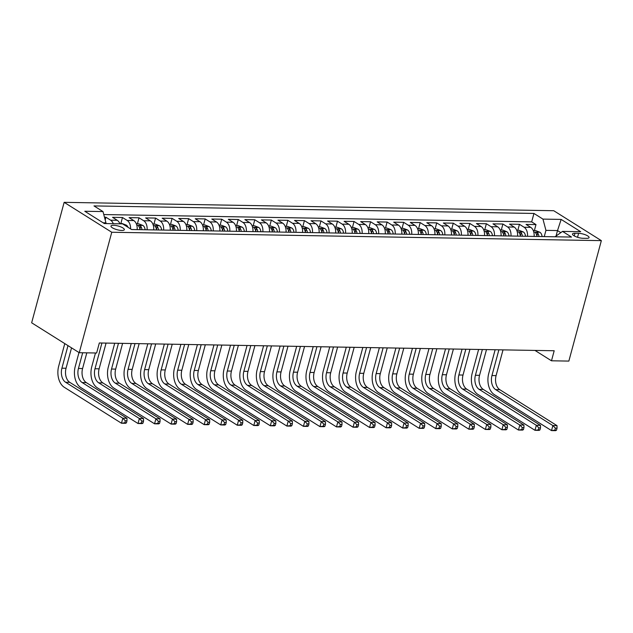 <?xml version="1.0" encoding="UTF-8"?>
<svg xmlns="http://www.w3.org/2000/svg" width="633" height="633" viewBox="0 0 633 633"><rect width="100%" height="100%" fill="white"/><g stroke="black" fill="none" stroke-linecap="round" stroke-linejoin="round"><path stroke-width="0.95" d="M121.773 230.459A6.923 1.923 15.1 0 0 124.345 229.676A6.923 1.923 15.1 0 0 120.824 226.907A6.923 1.923 15.1 0 0 113.544 225.285A6.923 1.923 15.1 0 0 110.973 226.068A6.923 1.923 15.1 0 0 114.486 228.845A6.923 1.923 15.1 0 0 121.773 230.459M111.764 232.256L79.26 352.708L31.65 322.79L64.147 202.338L553.74 210.718L601.35 240.635L111.764 232.256L64.147 202.338M534.125 236.418A8.656 5.586 -89 0 0 530.755 227.366L526.063 224.414L535.985 224.588L534.363 230.594M527.511 236.307A8.656 5.586 -89 0 0 524.14 227.255L519.44 224.304L517.818 230.317M519.44 224.304L509.518 224.129L514.218 227.081A8.656 5.586 -89 0 1 517.58 236.133M501.043 235.856A8.656 5.586 -89 0 0 497.673 226.804L492.98 223.853L502.903 224.019L501.281 230.032M484.506 235.571A8.656 5.586 -89 0 0 481.135 226.519L476.435 223.568L486.366 223.734L484.743 229.747M467.961 235.286A8.656 5.586 -89 0 0 464.598 226.234L459.898 223.283L469.821 223.457L468.198 229.463M451.424 235.001A8.656 5.586 -89 0 0 448.053 225.949L443.361 222.998L453.283 223.172L451.661 229.186M434.879 234.716A8.656 5.586 -89 0 0 431.516 225.672L426.816 222.721L436.738 222.887L435.116 228.901M418.342 234.439A8.656 5.586 -89 0 0 414.971 225.388L410.279 222.436L420.201 222.602L418.579 228.616M401.805 234.155A8.656 5.586 -89 0 0 398.434 225.103L393.734 222.151L403.664 222.318L402.042 228.331M385.26 233.87A8.656 5.586 -89 0 0 381.897 224.818L377.197 221.866L387.119 222.041L385.497 228.046M368.723 233.585A8.656 5.586 -89 0 0 365.352 224.533L360.66 221.582L370.582 221.756L368.96 227.769M352.185 233.308A8.656 5.586 -89 0 0 348.815 224.256L344.115 221.305L354.045 221.471L352.423 227.484M335.64 233.023A8.656 5.586 -89 0 0 332.278 223.971L327.577 221.02L337.5 221.186L335.878 227.2M319.103 232.738A8.656 5.586 -89 0 0 315.732 223.686L311.04 220.735L320.963 220.909L319.341 226.915M302.558 232.453A8.656 5.586 -89 0 0 299.195 223.402L294.495 220.45L304.418 220.624L302.796 226.638M286.021 232.176A8.656 5.586 -89 0 0 282.65 223.125L277.958 220.173L287.88 220.339L286.258 226.353M269.484 231.892A8.656 5.586 -89 0 0 266.113 222.84L261.413 219.888L271.343 220.055L269.721 226.068M252.939 231.607A8.656 5.586 -89 0 0 249.576 222.555L244.876 219.604L254.798 219.77L253.176 225.783M236.402 231.322A8.656 5.586 -89 0 0 233.031 222.27L228.339 219.319L238.261 219.493L236.639 225.498M219.857 231.037A8.656 5.586 -89 0 0 216.494 221.993L211.794 219.034L221.716 219.208L220.094 225.221M203.32 230.76A8.656 5.586 -89 0 0 199.949 221.708L195.257 218.757L205.179 218.923L203.557 224.937M186.782 230.475A8.656 5.586 -89 0 0 183.412 221.423L178.712 218.472L188.642 218.638L187.02 224.652M170.237 230.19A8.656 5.586 -89 0 0 166.875 221.139L162.175 218.187L172.097 218.361L170.475 224.367M153.7 229.906A8.656 5.586 -89 0 0 150.33 220.854L145.637 217.902L155.56 218.076L153.938 224.09M137.163 229.629A8.656 5.586 -89 0 0 133.792 220.577L129.092 217.625L139.023 217.792L137.401 223.805M119.898 223.821A8.656 5.586 -89 0 0 117.255 220.292L112.555 217.341L122.478 217.507L120.856 223.52M534.988 350.429L551.485 360.794L554.192 350.753L99.334 342.967L96.627 353.008L79.26 352.708M578.617 233.324L574.978 233.261A6.71 1.867 15.1 0 0 572.485 234.02A6.71 1.867 15.1 0 0 575.895 236.702A6.71 1.867 15.1 0 0 582.953 238.277L586.593 238.34A6.71 1.867 15.1 0 0 589.078 237.581A6.71 1.867 15.1 0 0 585.675 234.898A6.71 1.867 15.1 0 0 578.617 233.324L577.541 237.296M556.17 235.555L557.515 230.57L545.939 230.372L542.956 219.105L533.951 213.448L93.977 205.915L102.989 211.572L84.79 211.264L104.35 223.56L122.549 223.868L131.553 229.526L571.52 237.059L562.515 231.401L555.046 236.774M542.956 219.105L561.147 219.414L580.706 231.71L562.515 231.401M535.985 224.588L531.673 221.874L103.772 214.555M113.283 223.71A8.656 5.586 91 0 0 110.633 220.181L105.94 217.23L104.477 217.198M122.478 217.507L127.178 220.458A8.656 5.586 91 0 1 130.58 228.917M139.023 217.792L143.715 220.743A8.656 5.586 91 0 1 147.085 229.795M155.56 218.076L160.26 221.028A8.656 5.586 91 0 1 163.623 230.08M172.097 218.361L176.797 221.313A8.656 5.586 91 0 1 180.168 230.365M188.642 218.638L193.334 221.59A8.656 5.586 91 0 1 196.705 230.641M205.179 218.923L209.879 221.874A8.656 5.586 91 0 1 213.242 230.926M221.716 219.208L226.416 222.159A8.656 5.586 91 0 1 229.787 231.211M238.261 219.493L242.953 222.444A8.656 5.586 91 0 1 246.324 231.496M254.798 219.77L259.498 222.729A8.656 5.586 91 0 1 262.861 231.773M271.343 220.055L276.035 223.006A8.656 5.586 91 0 1 279.406 232.058M287.88 220.339L292.581 223.291A8.656 5.586 91 0 1 295.943 232.343M304.418 220.624L309.118 223.576A8.656 5.586 91 0 1 312.488 232.627M320.963 220.909L325.655 223.86A8.656 5.586 91 0 1 329.025 232.912M337.5 221.186L342.2 224.137A8.656 5.586 91 0 1 345.563 233.189M354.045 221.471L358.737 224.422A8.656 5.586 91 0 1 362.108 233.474M370.582 221.756L375.282 224.707A8.656 5.586 91 0 1 378.645 233.759M387.119 222.041L391.819 224.992A8.656 5.586 91 0 1 395.19 234.044M403.664 222.318L408.356 225.269A8.656 5.586 91 0 1 411.727 234.321M420.201 222.602L424.901 225.554A8.656 5.586 91 0 1 428.264 234.606M436.738 222.887L441.438 225.839A8.656 5.586 91 0 1 444.809 234.89M453.283 223.172L457.975 226.123A8.656 5.586 91 0 1 461.346 235.175M469.821 223.457L474.521 226.408A8.656 5.586 91 0 1 477.883 235.452M486.366 223.734L491.058 226.685A8.656 5.586 91 0 1 494.428 235.737M502.903 224.019L507.603 226.97A8.656 5.586 91 0 1 510.966 236.022M544.253 236.592L545.939 230.372M551.485 360.794L568.853 361.087L601.35 240.635M560.711 232.58L557.515 230.57L561.147 219.414M105.766 223.584L105.964 222.84L103.132 222.792M531.673 221.874L533.951 213.448M105.94 217.23L105.205 219.952M102.989 211.572L105.964 222.84M533.279 230.578L535.7 230.618L539.925 232.264A5.737 3.695 91 0 1 542.085 236.552M556.494 430.187L557.032 428.177L555.378 428.153L554.84 430.163L556.494 430.187L555.655 430.662L551.517 430.59L494.326 394.644A16.236 10.468 91 0 1 488.731 373.525L495.148 349.74M538.936 236.505A5.737 3.695 -89 0 0 537.686 233.071C536.119 232.105 535.455 232.089 535.7 233.031A5.737 3.695 91 0 1 536.95 236.465M535.486 232.525L535.7 233.031M537.686 233.071L536.903 235.959A2.92 1.883 91 0 1 537.061 236.465M503.029 349.875L496.09 375.614A10.824 6.979 -89 0 0 499.809 389.699L557.008 425.645L552.87 425.574L555.378 428.153M498.899 349.804L491.952 375.543A10.824 6.979 -89 0 0 495.679 389.627L552.87 425.574L551.517 430.59L554.84 430.163M557.032 428.177L557.008 425.645M516.734 230.293L519.163 230.341L523.388 231.987A5.737 3.695 91 0 1 525.54 236.275M539.957 429.902L540.495 427.9L538.841 427.868L538.295 429.878L539.957 429.902L539.118 430.377L534.98 430.305L477.78 394.359A16.236 10.468 91 0 1 472.194 373.241L478.611 349.463M522.399 236.22A5.737 3.695 -89 0 0 521.141 232.786C519.582 231.82 518.918 231.813 519.155 232.746A5.737 3.695 91 0 1 520.413 236.18M518.949 232.24L519.155 232.746M521.141 232.786L520.366 235.674A2.92 1.883 91 0 1 520.524 236.188M486.492 349.598L479.545 375.337A10.824 6.979 -89 0 0 483.272 389.414L540.471 425.36L536.333 425.289L538.841 427.868M482.354 349.527L475.415 375.266A10.824 6.979 -89 0 0 479.134 389.342L536.333 425.289L534.98 430.305L538.295 429.878M540.495 427.9L540.471 425.36M500.197 230.016L502.618 230.056L506.843 231.702A5.737 3.695 91 0 1 509.003 235.99M523.412 429.625L523.958 427.615L522.304 427.584L521.758 429.593L523.412 429.625L522.573 430.1L518.443 430.029L461.243 394.082A16.236 10.468 91 0 1 455.657 372.956L462.074 349.179M505.862 235.935A5.737 3.695 -89 0 0 504.604 232.501C503.037 231.536 502.38 231.528 502.618 232.469A5.737 3.695 91 0 1 503.876 235.903M502.404 231.955L502.618 232.469M504.604 232.501L503.821 235.389A2.92 1.883 91 0 1 503.979 235.903M469.947 349.313L463.008 375.053A10.824 6.979 -89 0 0 466.735 389.129L523.926 425.075L519.796 425.004L522.304 427.584M465.817 349.242L458.87 374.981A10.824 6.979 -89 0 0 462.596 389.058L519.796 425.004L518.443 430.029L521.758 429.593M523.958 427.615L523.926 425.075M483.659 229.732L486.081 229.771L490.306 231.417A5.737 3.695 91 0 1 492.458 235.705M506.875 429.34L507.413 427.33L505.759 427.299L505.221 429.309L506.875 429.34L506.036 429.815L501.898 429.744L444.698 393.797A16.236 10.468 91 0 1 439.112 372.679L445.529 348.894M489.317 235.65A5.737 3.695 -89 0 0 488.059 232.216C486.5 231.251 485.835 231.243 486.081 232.184A5.737 3.695 91 0 1 487.331 235.618M485.867 231.678L486.081 232.184M488.059 232.216L487.283 235.104A2.92 1.883 91 0 1 487.442 235.618M453.41 349.028L446.463 374.768A10.824 6.979 -89 0 0 450.19 388.852L507.389 424.798L503.251 424.727L505.759 427.299M449.272 348.957L442.332 374.696A10.824 6.979 -89 0 0 446.059 388.781L503.251 424.727L501.898 429.744L505.221 429.309M507.413 427.33L507.389 424.798M467.114 229.447L469.536 229.486L473.769 231.132A5.737 3.695 91 0 1 475.921 235.421M490.33 429.055L490.876 427.046L489.222 427.022L488.676 429.024L490.33 429.055L489.491 429.53L485.361 429.459L428.161 393.512A16.236 10.468 91 0 1 422.575 372.394L428.992 348.609M472.78 235.365A5.737 3.695 -89 0 0 471.522 231.931C469.955 230.974 469.298 230.958 469.536 231.9A5.737 3.695 91 0 1 470.794 235.334M469.33 231.393L469.536 231.9M471.522 231.931L470.746 234.819A2.92 1.883 91 0 1 470.897 235.334M436.873 348.743L429.926 374.483A10.824 6.979 -89 0 0 433.652 388.567L490.852 424.514L486.714 424.442L489.222 427.022M432.735 348.672L425.787 374.412A10.824 6.979 -89 0 0 429.514 388.496L486.714 424.442L485.361 429.459L488.676 429.024M490.876 427.046L490.852 424.514M450.577 229.162L452.999 229.201L457.224 230.855A5.737 3.695 91 0 1 459.384 235.136M473.793 428.77L474.331 426.769L472.677 426.737L472.139 428.747L473.793 428.77L472.954 429.245L468.816 429.174L411.624 393.228A16.236 10.468 91 0 1 406.03 372.109L412.447 348.332M456.235 235.088A5.737 3.695 -89 0 0 454.985 231.654C453.418 230.689 452.753 230.673 452.999 231.615A5.737 3.695 91 0 1 454.257 235.049M452.785 231.108L452.999 231.615M454.985 231.654L454.201 234.542A2.92 1.883 91 0 1 454.359 235.057M420.328 348.466L413.389 374.198A10.824 6.979 -89 0 0 417.107 388.282L474.307 424.229L470.177 424.157L472.677 426.737M416.197 348.395L409.25 374.127A10.824 6.979 -89 0 0 412.977 388.211L470.177 424.157L468.816 429.174L472.139 428.747M474.331 426.769L474.307 424.229M434.032 228.877L436.461 228.924L440.687 230.57A5.737 3.695 91 0 1 442.839 234.859M457.255 428.486L457.794 426.484L456.14 426.452L455.602 428.462L457.255 428.486L456.417 428.968L452.279 428.897L395.079 392.951A16.236 10.468 91 0 1 389.493 371.824L395.91 348.047M439.698 234.803A5.737 3.695 -89 0 0 438.44 231.369C436.881 230.404 436.216 230.396 436.454 231.338A5.737 3.695 91 0 1 437.712 234.772M436.248 230.823L436.454 231.338M438.44 231.369L437.664 234.257A2.92 1.883 91 0 1 437.822 234.772M403.791 348.182L396.844 373.921A10.824 6.979 -89 0 0 400.57 387.997L457.77 423.944L453.632 423.873L456.14 426.452M399.652 348.11L392.713 373.85A10.824 6.979 -89 0 0 396.432 387.926L453.632 423.873L452.279 428.897L455.602 428.462M457.794 426.484L457.77 423.944M417.495 228.6L419.916 228.64L424.15 230.285A5.737 3.695 91 0 1 426.302 234.574M440.71 428.209L441.256 426.199L439.603 426.167L439.057 428.177L440.71 428.209L439.872 428.683L435.741 428.612L378.542 392.666A16.236 10.468 91 0 1 372.956 371.539L379.373 347.762M423.16 234.519A5.737 3.695 -89 0 0 421.902 231.085C420.336 230.119 419.679 230.111 419.916 231.053A5.737 3.695 91 0 1 421.174 234.487M419.703 230.539L419.916 231.053M421.902 231.085L421.119 233.973A2.92 1.883 91 0 1 421.277 234.487M387.254 347.897L380.306 373.636A10.824 6.979 -89 0 0 384.033 387.712L441.225 423.667L437.094 423.596L439.603 426.167M383.115 347.826L376.168 373.565A10.824 6.979 -89 0 0 379.895 387.649L437.094 423.596L435.741 428.612L439.057 428.177M441.256 426.199L441.225 423.667M400.958 228.315L403.379 228.355L407.605 230.001A5.737 3.695 91 0 1 409.757 234.289M424.173 427.924L424.711 425.914L423.058 425.89L422.52 427.892L424.173 427.924L423.335 428.399L419.196 428.327L362.005 392.381A16.236 10.468 91 0 1 356.411 371.262L362.828 347.477M406.615 234.234A5.737 3.695 -89 0 0 405.365 230.8C403.799 229.842 403.134 229.826 403.379 230.768A5.737 3.695 91 0 1 404.629 234.202M403.166 230.262L403.379 230.768M405.365 230.8L404.582 233.688A2.92 1.883 91 0 1 404.74 234.202M370.709 347.612L363.761 373.351A10.824 6.979 -89 0 0 367.488 387.436L424.688 423.382L420.549 423.311L423.058 425.89M366.578 347.541L359.631 373.28A10.824 6.979 -89 0 0 363.358 387.364L420.549 423.311L419.196 428.327L422.52 427.892M424.711 425.914L424.688 423.382M384.413 228.03L386.842 228.07L391.067 229.716A5.737 3.695 91 0 1 393.22 234.004M407.628 427.639L408.174 425.629L406.521 425.605L405.975 427.615L407.628 427.639L406.79 428.114L402.659 428.043L345.46 392.096A16.236 10.468 91 0 1 339.874 370.978L346.291 347.193M390.078 233.957A5.737 3.695 -89 0 0 388.82 230.523C387.261 229.557 386.597 229.542 386.834 230.483A5.737 3.695 91 0 1 388.092 233.917M386.628 229.977L386.834 230.483M388.82 230.523L388.045 233.411A2.92 1.883 91 0 1 388.203 233.925M354.171 347.327L347.224 373.066A10.824 6.979 -89 0 0 350.951 387.151L408.15 423.097L404.012 423.026L406.521 425.605M350.033 347.264L343.086 372.995A10.824 6.979 -89 0 0 346.813 387.079L404.012 423.026L402.659 428.043L405.975 427.615M408.174 425.629L408.15 423.097M367.876 227.745L370.297 227.793L374.522 229.439A5.737 3.695 91 0 1 376.682 233.727M391.091 427.354L391.637 425.352L389.975 425.321L389.437 427.33L391.091 427.354L390.252 427.829L386.114 427.766L328.923 391.819A16.236 10.468 91 0 1 323.336 370.693L329.746 346.916M373.533 233.672A5.737 3.695 -89 0 0 372.283 230.238C370.716 229.273 370.06 229.265 370.297 230.198A5.737 3.695 91 0 1 371.555 233.64M370.083 229.692L370.297 230.198M372.283 230.238L371.5 233.126A2.92 1.883 91 0 1 371.658 233.64M337.626 347.05L330.687 372.79A10.824 6.979 -89 0 0 334.414 386.866L391.605 422.812L387.475 422.741L389.975 425.321M333.496 346.979L326.549 372.718A10.824 6.979 -89 0 0 330.276 386.795L387.475 422.741L386.114 427.766L389.437 427.33M391.637 425.352L391.605 422.812M351.331 227.469L353.76 227.508L357.985 229.154A5.737 3.695 91 0 1 360.137 233.442M374.554 427.077L375.092 425.067L373.438 425.036L372.9 427.046L374.554 427.077L373.715 427.552L369.577 427.481L312.378 391.534A16.236 10.468 91 0 1 306.791 370.408L313.208 346.631M356.996 233.387A5.737 3.695 -89 0 0 355.738 229.953C354.179 228.988 353.515 228.98 353.76 229.921A5.737 3.695 91 0 1 355.01 233.355M353.546 229.407L353.76 229.921M355.738 229.953L354.963 232.841A2.92 1.883 91 0 1 355.121 233.355M321.089 346.765L314.142 372.505A10.824 6.979 -89 0 0 317.869 386.581L375.068 422.528L370.93 422.456L373.438 425.036M316.951 346.694L310.012 372.433A10.824 6.979 -89 0 0 313.739 386.51L370.93 422.456L369.577 427.481L372.9 427.046M375.092 425.067L375.068 422.528M334.794 227.184L337.215 227.223L341.448 228.869A5.737 3.695 91 0 1 343.6 233.158M358.009 426.792L358.555 424.783L356.901 424.759L356.355 426.761L358.009 426.792L357.17 427.267L353.04 427.196L295.84 391.249A16.236 10.468 91 0 1 290.254 370.131L296.671 346.346M340.459 233.102A5.737 3.695 -89 0 0 339.201 229.668C337.634 228.711 336.978 228.695 337.215 229.637A5.737 3.695 91 0 1 338.473 233.071M337.009 229.13L337.215 229.637M339.201 229.668L338.426 232.556A2.92 1.883 91 0 1 338.576 233.071M304.552 346.48L297.605 372.22A10.824 6.979 -89 0 0 301.332 386.304L358.523 422.251L354.393 422.179L356.901 424.759M300.414 346.409L293.467 372.149A10.824 6.979 -89 0 0 297.194 386.233L354.393 422.179L353.04 427.196L356.355 426.761M358.555 424.783L358.523 422.251M318.257 226.899L320.678 226.938L324.903 228.584A5.737 3.695 91 0 1 327.063 232.873M341.472 426.507L342.01 424.498L340.356 424.474L339.818 426.476L341.472 426.507L340.633 426.982L336.495 426.911L279.303 390.965A16.236 10.468 91 0 1 273.709 369.846L280.126 346.061M323.914 232.817A5.737 3.695 -89 0 0 322.664 229.383C321.097 228.426 320.433 228.41 320.678 229.352A5.737 3.695 91 0 1 321.928 232.786M320.464 228.845L320.678 229.352M322.664 229.383L321.881 232.279A2.92 1.883 91 0 1 322.039 232.786M288.007 346.196L281.068 371.935A10.824 6.979 -89 0 0 284.787 386.019L341.986 421.966L337.848 421.895L340.356 424.474M283.877 346.124L276.93 371.864A10.824 6.979 -89 0 0 280.656 385.948L337.848 421.895L336.495 426.911L339.818 426.476M342.01 424.498L341.986 421.966M301.712 226.614L304.141 226.654L308.366 228.307A5.737 3.695 91 0 1 310.518 232.588M324.935 426.223L325.473 424.221L323.819 424.189L323.273 426.199L324.935 426.223L324.096 426.697L319.958 426.626L262.758 390.68A16.236 10.468 91 0 1 257.172 369.561L263.589 345.784M307.377 232.54A5.737 3.695 -89 0 0 306.119 229.106C304.56 228.141 303.895 228.133 304.133 229.067A5.737 3.695 91 0 1 305.391 232.501M303.927 228.56L304.133 229.067M306.119 229.106L305.343 231.994A2.92 1.883 91 0 1 305.502 232.509M271.47 345.919L264.523 371.65A10.824 6.979 -89 0 0 268.25 385.734L325.449 421.681L321.311 421.61L323.819 424.189M267.332 345.847L260.392 371.587A10.824 6.979 -89 0 0 264.111 385.663L321.311 421.61L319.958 426.626L323.273 426.199M325.473 424.221L325.449 421.681M285.174 226.329L287.596 226.377L291.829 228.022A5.737 3.695 91 0 1 293.981 232.311M308.39 425.946L308.936 423.936L307.282 423.904L306.736 425.914L308.39 425.946L307.551 426.42L303.421 426.349L246.221 390.403A16.236 10.468 91 0 1 240.635 369.276L247.052 345.499M290.84 232.256A5.737 3.695 -89 0 0 289.582 228.822C288.015 227.856 287.358 227.848 287.596 228.79A5.737 3.695 91 0 1 288.854 232.224M287.382 228.276L287.596 228.79M289.582 228.822L288.798 231.71A2.92 1.883 91 0 1 288.957 232.224M254.925 345.634L247.986 371.373A10.824 6.979 -89 0 0 251.712 385.45L308.904 421.396L304.774 421.325L307.282 423.904M250.795 345.563L243.847 371.302A10.824 6.979 -89 0 0 247.574 385.378L304.774 421.325L303.421 426.349L306.736 425.914M308.936 423.936L308.904 421.396M268.637 226.052L271.059 226.092L275.284 227.738A5.737 3.695 91 0 1 277.436 232.026M291.853 425.661L292.391 423.651L290.737 423.619L290.199 425.629L291.853 425.661L291.014 426.136L286.876 426.064L229.676 390.118A16.236 10.468 91 0 1 224.09 368.992L230.507 345.214M274.295 231.971A5.737 3.695 -89 0 0 273.037 228.537C271.478 227.571 270.813 227.564 271.059 228.505A5.737 3.695 91 0 1 272.309 231.939M270.845 227.991L271.059 228.505M273.037 228.537L272.261 231.425A2.92 1.883 91 0 1 272.419 231.939M238.388 345.349L231.441 371.088A10.824 6.979 -89 0 0 235.167 385.173L292.367 421.119L288.229 421.048L290.737 423.619M234.25 345.278L227.31 371.017A10.824 6.979 -89 0 0 231.037 385.101L288.229 421.048L286.876 426.064L290.199 425.629M292.391 423.651L292.367 421.119M252.092 225.767L254.513 225.807L258.747 227.453A5.737 3.695 91 0 1 260.899 231.741M275.308 425.376L275.853 423.366L274.2 423.342L273.654 425.344L275.308 425.376L274.469 425.851L270.338 425.78L213.139 389.833A16.236 10.468 91 0 1 207.553 368.715L213.97 344.93M257.758 231.686A5.737 3.695 -89 0 0 256.5 228.252C254.941 227.294 254.276 227.279 254.513 228.22A5.737 3.695 91 0 1 255.772 231.654M254.308 227.714L254.513 228.22M256.5 228.252L255.724 231.14A2.92 1.883 91 0 1 255.874 231.654M221.851 345.064L214.904 370.803A10.824 6.979 -89 0 0 218.63 384.888L275.83 420.834L271.692 420.763L274.2 423.342M217.712 344.993L210.765 370.732A10.824 6.979 -89 0 0 214.492 384.817L271.692 420.763L270.338 425.78L273.654 425.344M275.853 423.366L275.83 420.834M235.555 225.483L237.976 225.522L242.202 227.168A5.737 3.695 91 0 1 244.362 231.456M258.77 425.091L259.308 423.081L257.655 423.058L257.117 425.067L258.77 425.091L257.932 425.566L253.793 425.495L196.602 389.548A16.236 10.468 91 0 1 191.008 368.43L197.425 344.645M241.213 231.409A5.737 3.695 -89 0 0 239.962 227.975C238.396 227.01 237.739 226.994 237.976 227.935A5.737 3.695 91 0 1 239.234 231.369M237.763 227.429L237.976 227.935M239.962 227.975L239.179 230.863A2.92 1.883 91 0 1 239.337 231.377M205.306 344.787L198.366 370.519A10.824 6.979 -89 0 0 202.085 384.603L259.285 420.549L255.154 420.478L257.655 423.058M201.175 344.716L194.228 370.447A10.824 6.979 -89 0 0 197.955 384.532L255.154 420.478L253.793 425.495L257.117 425.067M259.308 423.081L259.285 420.549M219.01 225.198L221.439 225.245L225.665 226.891A5.737 3.695 91 0 1 227.817 231.18M242.233 424.806L242.771 422.804L241.118 422.773L240.58 424.783L242.233 424.806L241.395 425.289L237.256 425.218L180.057 389.271A16.236 10.468 91 0 1 174.471 368.145L180.888 344.368M224.675 231.124A5.737 3.695 -89 0 0 223.417 227.69C221.859 226.725 221.194 226.717 221.431 227.658A5.737 3.695 91 0 1 222.689 231.092M221.226 227.144L221.431 227.658M223.417 227.69L222.642 230.578A2.92 1.883 91 0 1 222.8 231.092M188.769 344.502L181.821 370.242A10.824 6.979 -89 0 0 185.548 384.318L242.748 420.265L238.609 420.193L241.118 422.773M184.63 344.431L177.691 370.17A10.824 6.979 -89 0 0 181.41 384.247L238.609 420.193L237.256 425.218L240.58 424.783M242.771 422.804L242.748 420.265M202.473 224.921L204.894 224.96L209.127 226.606A5.737 3.695 91 0 1 211.28 230.895M225.688 424.529L226.234 422.52L224.58 422.488L224.035 424.498L225.688 424.529L224.85 425.004L220.719 424.933L163.52 388.986A16.236 10.468 91 0 1 157.934 367.86L164.351 344.083M208.138 230.839A5.737 3.695 -89 0 0 206.88 227.405C205.314 226.44 204.657 226.432 204.894 227.374A5.737 3.695 91 0 1 206.152 230.808M204.681 226.859L204.894 227.374M206.88 227.405L206.097 230.293A2.92 1.883 91 0 1 206.255 230.808M172.231 344.217L165.284 369.957A10.824 6.979 -89 0 0 169.011 384.033L226.203 419.98L222.072 419.916L224.58 422.488M168.093 344.146L161.146 369.886A10.824 6.979 -89 0 0 164.873 383.97L222.072 419.916L220.719 424.933L224.035 424.498M226.234 422.52L226.203 419.98M185.936 224.636L188.357 224.675L192.582 226.321A5.737 3.695 91 0 1 194.735 230.61M209.151 424.245L209.689 422.235L208.035 422.211L207.497 424.213L209.151 424.245L208.312 424.719L204.174 424.648L146.983 388.702A16.236 10.468 91 0 1 141.388 367.583L147.806 343.798M191.593 230.554A5.737 3.695 -89 0 0 190.343 227.12C188.776 226.163 188.112 226.147 188.357 227.089A5.737 3.695 91 0 1 189.607 230.523M188.143 226.582L188.357 227.089M190.343 227.12L189.56 230.008A2.92 1.883 91 0 1 189.718 230.523M155.686 343.933L148.739 369.672A10.824 6.979 -89 0 0 152.466 383.756L209.665 419.703L205.527 419.632L208.035 422.211M151.556 343.861L144.609 369.601A10.824 6.979 -89 0 0 148.336 383.685L205.527 419.632L204.174 424.648L207.497 424.213M209.689 422.235L209.665 419.703M169.391 224.351L171.82 224.391L176.045 226.036A5.737 3.695 91 0 1 178.197 230.325M192.606 423.96L193.152 421.95L191.498 421.926L190.952 423.936L192.606 423.96L191.767 424.434L187.637 424.363L130.438 388.417A16.236 10.468 91 0 1 124.851 367.298L131.268 343.513M175.056 230.277A5.737 3.695 -89 0 0 173.798 226.843C172.239 225.878 171.575 225.862 171.812 226.804A5.737 3.695 91 0 1 173.07 230.238M171.606 226.298L171.812 226.804M173.798 226.843L173.023 229.732A2.92 1.883 91 0 1 173.181 230.238M139.149 343.648L132.202 369.387A10.824 6.979 -89 0 0 135.929 383.471L193.128 419.418L188.99 419.347L191.498 421.926M135.011 343.584L128.064 369.316A10.824 6.979 -89 0 0 131.791 383.4L188.99 419.347L187.637 424.363L190.952 423.936M193.152 421.95L193.128 419.418M152.854 224.066L155.275 224.114L159.5 225.759A5.737 3.695 91 0 1 161.66 230.048M176.069 423.675L176.615 421.673L174.953 421.641L174.415 423.651L176.069 423.675L175.23 424.15L171.1 424.078L113.9 388.132A16.236 10.468 91 0 1 108.314 367.013L114.723 343.236M158.511 229.993A5.737 3.695 -89 0 0 157.261 226.559C155.694 225.593 155.038 225.585 155.275 226.519A5.737 3.695 91 0 1 156.533 229.953M155.061 226.013L155.275 226.519M157.261 226.559L156.478 229.447A2.92 1.883 91 0 1 156.636 229.961M122.604 343.371L115.665 369.11A10.824 6.979 -89 0 0 119.392 383.187L176.583 419.133L172.453 419.062L174.953 421.641M118.474 343.3L111.527 369.039A10.824 6.979 -89 0 0 115.253 383.115L172.453 419.062L171.1 424.078L174.415 423.651M176.615 421.673L176.583 419.133M136.309 223.789L138.738 223.829L142.963 225.475A5.737 3.695 91 0 1 145.115 229.763M159.532 423.398L160.07 421.388L158.416 421.356L157.878 423.366L159.532 423.398L158.693 423.873L154.555 423.801L97.355 387.855A16.236 10.468 91 0 1 91.769 366.729L95.48 352.985M141.974 229.708A5.737 3.695 -89 0 0 140.716 226.274C139.157 225.308 138.492 225.301 138.738 226.242A5.737 3.695 91 0 1 139.988 229.676M138.524 225.728L138.738 226.242M140.716 226.274L139.94 229.162A2.92 1.883 91 0 1 140.099 229.676M106.067 343.086L99.12 368.825A10.824 6.979 -89 0 0 102.847 382.902L160.046 418.848L155.908 418.777L158.416 421.356M101.929 343.015L94.99 368.754A10.824 6.979 -89 0 0 98.716 382.83L155.908 418.777L154.555 423.801L157.878 423.366M160.07 421.388L160.046 418.848M119.772 223.504L122.193 223.544L126.426 225.19A5.737 3.695 91 0 1 128.048 227.326M142.987 423.113L143.533 421.103L141.879 421.072L141.333 423.081L142.987 423.113L142.148 423.588L138.018 423.517L80.818 387.57A16.236 10.468 91 0 1 75.232 366.452L78.983 352.534M86.816 352.842L82.583 368.541A10.824 6.979 -89 0 0 86.31 382.625L143.501 418.571L139.371 418.5L141.879 421.072M82.686 352.771L78.445 368.469A10.824 6.979 -89 0 0 82.171 382.554L139.371 418.5L138.018 423.517L141.333 423.081M143.533 421.103L143.501 418.571M106.51 223.591L105.838 223.33M126.45 422.828L126.988 420.818L125.334 420.795L124.796 422.797L126.45 422.828L125.611 423.303L121.473 423.232L64.281 387.285A16.236 10.468 91 0 1 58.687 366.167L64.78 343.608M71.545 347.865L66.046 368.256A10.824 6.979 -89 0 0 69.765 382.34L126.964 418.286L122.826 418.215L125.334 420.795M67.992 345.626L61.907 368.184A10.824 6.979 -89 0 0 65.634 382.269L122.826 418.215L121.473 423.232L124.796 422.797M126.988 420.818L126.964 418.286M524.14 227.255L530.755 227.366M110.633 220.181L117.255 220.292M127.178 220.458L133.792 220.577M143.715 220.743L150.33 220.854M160.26 221.028L166.875 221.139M176.797 221.313L183.412 221.423M193.334 221.59L199.949 221.708M209.879 221.874L216.494 221.993M226.416 222.159L233.031 222.27M242.953 222.444L249.576 222.555M259.498 222.729L266.113 222.84M276.035 223.006L282.65 223.125M292.581 223.291L299.195 223.402M309.118 223.576L315.732 223.686M325.655 223.86L332.278 223.971M342.2 224.137L348.815 224.256M358.737 224.422L365.352 224.533M375.282 224.707L381.897 224.818M391.819 224.992L398.434 225.103M408.356 225.269L414.971 225.388M424.901 225.554L431.516 225.672M441.438 225.839L448.053 225.949M457.975 226.123L464.598 226.234M474.521 226.408L481.135 226.519M491.058 226.685L497.673 226.804M507.603 226.97L514.218 227.081M574.258 235.927L574.978 233.261M539.822 232.224L533.793 232.121M496.09 375.614L491.952 375.543M499.809 389.699L495.679 389.627M523.285 231.939L517.248 231.836M479.545 375.337L475.415 375.266M483.272 389.414L479.134 389.342M506.74 231.662L500.711 231.551M463.008 375.053L458.87 374.981M466.735 389.129L462.596 389.058M490.203 231.377L484.174 231.274M446.463 374.768L442.332 374.696M450.19 388.852L446.059 388.781M473.658 231.092L467.629 230.99M429.926 374.483L425.787 374.412M433.652 388.567L429.514 388.496M457.121 230.808L451.092 230.705M413.389 374.198L409.25 374.127M417.107 388.282L412.977 388.211M440.584 230.523L434.547 230.42M396.844 373.921L392.713 373.85M400.57 387.997L396.432 387.926M424.039 230.246L418.009 230.143M380.306 373.636L376.168 373.565M384.033 387.712L379.895 387.649M407.502 229.961L401.472 229.858M363.761 373.351L359.631 373.28M367.488 387.436L363.358 387.364M390.957 229.676L384.927 229.573M347.224 373.066L343.086 372.995M350.951 387.151L346.813 387.079M374.419 229.391L368.39 229.288M330.687 372.79L326.549 372.718M334.414 386.866L330.276 386.795M357.882 229.114L351.845 229.011M314.142 372.505L310.012 372.433M317.869 386.581L313.739 386.51M341.337 228.829L335.308 228.727M297.605 372.22L293.467 372.149M301.332 386.304L297.194 386.233M324.8 228.545L318.771 228.442M281.068 371.935L276.93 371.864M284.787 386.019L280.656 385.948M308.263 228.26L302.226 228.157M264.523 371.65L260.392 371.587M268.25 385.734L264.111 385.663M291.718 227.975L285.689 227.872M247.986 371.373L243.847 371.302M251.712 385.45L247.574 385.378M275.181 227.698L269.152 227.595M231.441 371.088L227.31 371.017M235.167 385.173L231.037 385.101M258.636 227.413L252.607 227.31M214.904 370.803L210.765 370.732M218.63 384.888L214.492 384.817M242.099 227.128L236.069 227.025M198.366 370.519L194.228 370.447M202.085 384.603L197.955 384.532M225.562 226.843L219.524 226.741M181.821 370.242L177.691 370.17M185.548 384.318L181.41 384.247M209.017 226.567L202.987 226.464M165.284 369.957L161.146 369.886M169.011 384.033L164.873 383.97M192.479 226.282L186.45 226.179M148.739 369.672L144.609 369.601M152.466 383.756L148.336 383.685M175.934 225.997L169.905 225.894M132.202 369.387L128.064 369.316M135.929 383.471L131.791 383.4M159.397 225.712L153.368 225.609M115.665 369.11L111.527 369.039M119.392 383.187L115.253 383.115M142.86 225.435L136.823 225.324M99.12 368.825L94.99 368.754M102.847 382.902L98.716 382.83M126.315 225.15L124.535 225.119M82.583 368.541L78.445 368.469M86.31 382.625L82.171 382.554M66.046 368.256L61.907 368.184M69.765 382.34L65.634 382.269"/></g></svg>
